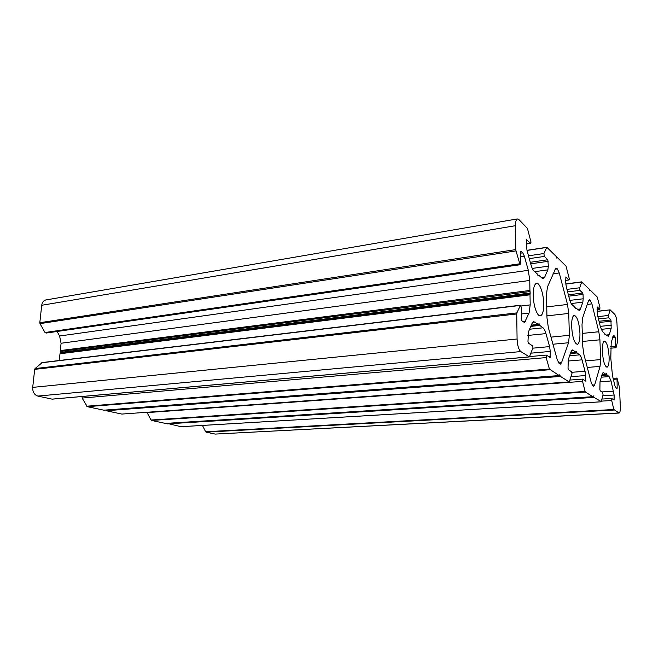<?xml version="1.0" encoding="UTF-8"?>
<svg xmlns="http://www.w3.org/2000/svg" width="653" height="653" viewBox="0 0 653 653"><rect width="100%" height="100%" fill="white"/><g stroke="black" fill="none" stroke-linecap="round" stroke-linejoin="round"><path stroke-width="0.98" d="M556.691 257.747L557.499 257.723L566.045 266.171L569.326 278.904L568.934 279.9L565.678 277.011M39.996 323.643L516.001 250.899L515.813 249.585L39.809 322.713L39.996 323.643L45.016 332.508L46.045 333.071L520.221 264.71M516.001 250.899L520.066 264.636L520.621 263.51L520.441 252.025L520.882 251.144L522.735 252.825L520.457 253.168M39.809 322.713L41.719 305.278C42.127 302.461 43.416 300.707 45.588 300.005L517.274 218.943L518.809 219.449L527.436 228.436L531.036 242.206L530.53 243.251L526.375 239.61M121.842 414.075L106.21 410.729L560.486 376.438L569.212 381.907L121.842 414.075L569.285 381.932L571.987 373.516L571.514 371.761L568.404 369.696L568.02 368.276L568.29 359.623L570.983 351.804L572.395 349.943L575.946 352.138L570.706 352.604M516.882 312.893L516.727 313.962L34.682 369.369L35.066 368.57L516.882 312.893L520.482 305.212L521.29 307.359L521.478 319.186L521.959 320.86L524.351 322.402M529.273 356.881L52.069 399.13L37.841 396.077L520.808 351.575L529.428 356.913L532.962 347.78L532.383 345.772L528.44 343.151L527.967 341.519L528.448 331.887L532.015 323.455L533.648 321.578L538.35 324.378L531.305 325.129M533.248 295.287C533.321 305.767 537.427 317.113 540.553 315.815C542.692 314.787 543.745 310.779 543.712 303.776C543.606 293.426 539.558 282.031 536.35 283.394C534.276 284.414 533.24 288.381 533.248 295.287M565.8 284.071L581.684 282.023L579.48 288.642L579.913 290.381L582.705 293.042L568.371 294.797M597.144 311.448L610.139 309.849L614.857 314.452C615.991 315.995 616.701 318.99 616.987 323.439L617.697 341.095L616.081 347.535L615.518 346.204L615.175 337.56L612.53 337.813M610.024 310.02L608.302 316.272L608.678 317.823L610.955 319.994L599.021 321.252M579.937 333.177C579.146 322.264 577.219 316.338 574.142 315.391C572.395 316.232 571.563 319.913 571.628 326.435C572.42 337.421 574.346 343.38 577.391 344.335C579.178 343.478 580.027 339.756 579.937 333.177M585.112 391.465L585.406 392.053L151.488 420.434L150.998 420.01L585.112 391.465L582.296 380.315L582.558 379.132L585.553 381.058L585.619 375.557L571.171 376.642M614.098 410.027L206.062 432.131L205.63 431.739L613.853 409.513L619.109 413.039C620.007 412.614 620.415 410.476 620.326 406.607L619.468 387.409L617.012 378.046L617.167 387.906L615.918 387.988M613.853 409.513L611.469 399.554L611.681 398.469L614.106 400.028L614.114 395.024L602.817 395.734M602.36 351.371C602.246 345.233 602.923 341.805 604.392 341.086C606.833 341.992 608.408 347.249 609.11 356.848C609.249 363.035 608.563 366.488 607.053 367.223C604.637 366.317 603.07 361.036 602.36 351.371M206.062 432.131L215.196 434.082L618.766 412.957M601.935 374.985L606.776 374.626L609.086 376.61L611.061 380.968L614.114 395.024M82.213 396.493L82.115 398.069L87.298 406.68L103.909 410.198L559.164 375.581L559.752 374.773L560.225 376.022L106.21 410.729M52.069 399.13L52.509 399.089M34.682 369.369L32.707 387.384C32.577 391.963 34.291 394.861 37.841 396.077M35.066 368.57L42.233 362.554M59.994 353.755L60.272 353.077L530.122 293.899L530.016 294.805L59.994 353.755L59.292 360.513M60.451 351.371L530.073 291.565L529.934 290.463L60.321 350.579L60.9 352.367L60.272 353.077M60.321 350.579L61.08 343.249L529.763 280.464L528.31 270.326L524.359 256.147L522.735 252.825M528.31 270.326L59.603 336.001L61.08 343.249M59.603 336.001L57.072 331.479M45.588 300.005L46.371 299.866M619.036 413.047L215.196 434.082M205.63 431.739L202.463 425.438M181.003 426.695L166.899 423.324M165.625 423.389L592.834 396.706L585.406 392.053M151.488 420.434L165.364 423.405M146.941 412.296L150.998 420.01M617.167 387.906L617.003 388.747L615.934 387.996L614.979 385.882L612.473 375.736L610.808 358.228L611.192 342.523L613.526 335.316L614.881 336.36L615.175 337.56M604.923 334.303L608.278 336.262L609.298 334.736L611.167 328.337L610.955 319.994M605.274 334.271L605.062 334.793L604.564 333.373L602.441 331.495L600.385 326.761L597.699 315.889L597.168 306.886L599.838 309.326L599.903 307.351L597.275 297.066L590.369 290.234L589.847 290.724L589.259 289.132L581.684 282.023M568.722 296.16L583.056 294.413L582.705 293.042M583.056 294.413L583.186 298.788L569.849 300.38M571.171 303.547L582.851 302.176L583.186 298.788M582.851 302.176L580.46 308.959L577.334 309.31M575.064 308.028L575.734 307.906L579.301 310.493L580.46 308.959M575.489 307.979L575.211 308.526L574.616 306.918L572.004 304.608C571.073 303.743 570.24 301.923 569.506 299.164L566.306 286.887L565.686 282.398L565.882 276.986M557.327 257.657L556.707 257.788M526.971 250.311L546.83 247.291L556.119 256.351L556.838 258.196L557.254 257.715M546.83 247.291L543.925 253.519L544.333 256.425L547.818 259.747L548.34 266.155L547.867 269.852L544.741 277.027L543.443 278.529L541.966 278.072L538.758 275.24L538.088 275.86L537.354 273.999L534.056 271.085C532.889 269.999 531.852 267.869 530.954 264.702L527.061 250.63L526.334 245.544L526.669 239.569M517.274 218.943C516.074 219.604 515.478 221.857 515.47 225.693L41.719 305.278M515.813 249.585L515.47 225.693M529.934 290.463L529.763 280.464M530.073 291.565L530.122 293.899M530.016 294.805L530.195 304.886L529.061 313.081L524.579 322.378M516.727 313.962L517.078 339.005L32.707 387.384M520.808 351.575C518.637 349.6 517.396 345.404 517.078 339.005M559.188 375.581L549.41 369.043L546.169 357.591L546.332 355.093L550.128 357.509L550.275 351.42L549.597 346.612L545.973 333.61C545.124 330.638 544.137 328.712 543.01 327.814L539.77 325.423L539.035 323.627L538.35 324.378M560.486 376.438L560.225 376.022M570.567 353.02L576.803 352.465L576.477 351.412L575.946 352.138M576.803 352.465L577.072 352.971L570.379 353.559M569.628 355.738L579.644 354.865L577.072 352.971M579.644 354.865C580.533 355.583 581.333 357.24 582.035 359.852L567.988 361.027M571.808 372.3L585.031 371.279L582.035 359.852M585.031 371.279L585.619 375.557M592.834 396.706L593.365 395.955L593.969 397.416L601.209 401.571L603.045 394.91L602.719 392.486L600.213 390.821L599.887 389.555L600.017 381.719L602.09 374.447L603.299 372.626L606.082 374.389L606.498 373.696L606.776 374.626M582.533 341.446L599.919 339.797L598.834 331.757L591.912 303.898L589.945 299.947L589.275 299.703L588.541 300.698L582.696 317.701L582.011 324.655L582.664 345.649L583.839 354.228L591.243 382.65L592.81 385.907L593.61 386.323M599.919 339.797L600.621 359.607L600.058 366.415L594.654 384.944L593.716 386.315M560.241 364.121L559.205 363.582L557.27 359.827L548.349 327.569L546.985 317.929L546.471 294.593L547.443 286.985L555.866 268.016L557.368 268.865L559.246 272.962L553.018 273.811M546.741 306.894L567.506 304.461L559.246 272.962M567.506 304.461L568.747 313.432L569.351 335.307L550.993 337.128M552.96 344.229L568.559 342.752L569.351 335.307M568.559 342.752L561.531 362.693L558.584 362.937M560.421 364.113L561.531 362.693M60.9 352.367L530.416 292.993M565.629 280.333L568.934 279.9M45.016 332.508L519.649 263.804M526.31 243.912L530.53 243.251M566.959 289.385L579.562 287.793M610.686 346.645L615.518 346.204M597.879 316.623L608.367 315.489M611.681 398.469L601.903 399.056L611.632 398.493M612.898 399.244L614.269 399.163M601.878 391.931L613.591 391.171M611.061 380.968L600.009 381.752M606.996 375.067L601.805 375.451M601.315 377.181L609.086 376.61M601.331 401.138L611.6 400.526M613.355 379.328L616.816 379.075M603.943 372.814L602.841 372.896M602.017 374.691L606.082 374.389M593.969 397.416L167.486 423.862M180.767 426.703L600.972 401.807M167.111 423.601L593.748 397.057M592.157 385.115L594.654 384.944M600.058 366.415L587.276 367.427M585.57 360.864L600.621 359.607M584.272 380.234L585.765 380.119M147.056 412.598L582.443 381.393M598.442 318.909L608.678 317.823M599.323 322.468L611.249 321.219M611.404 325.202L600.278 326.345M609.298 334.736L606.425 335.013M601.176 329.341L611.167 328.337M613.869 335.438L613.281 335.495M612.889 336.556L614.881 336.36M597.079 309.587L599.732 309.285M589.708 290.307L590.173 290.25M590.385 300.364L588.582 300.576M588.826 300.078L589.945 299.947M598.834 331.757L582.288 333.397M587.251 304.437L591.912 303.898M567.612 291.907L579.913 290.381M532.783 322.166L535.019 321.921M523.102 321.676L525.428 321.423M529.061 313.081L521.396 313.962M521.078 305.971L530.195 304.886M41.743 362.758L520.278 305.433M539.435 324.835L531.052 325.733M530.783 326.386L539.77 325.423M543.01 327.814L529.575 329.226M549.597 346.612L532.954 348.163M527.869 335.446L545.973 333.61M531.077 353.159L550.275 351.42M550.397 356.497L548.757 356.644M82.115 398.069L546.169 357.591M549.41 369.043L86.718 406.207M87.298 406.68L549.769 369.72M559.074 375.557L103.696 410.19M571.775 350.334L573.31 350.196M568.747 313.432L546.945 315.872M520.514 256.719L524.359 256.147M538.447 275.297L537.925 275.362M541.313 277.492L544.741 277.027M547.867 269.852L534.725 271.672M548.234 261.306L530.709 263.828M532.277 268.416L548.34 266.155M530.285 262.286L547.818 259.747M529.273 258.637L544.333 256.425M528.489 255.813L543.925 253.519M546.683 247.446L527.012 250.442M554.96 269.199L557.368 268.865M556.829 268.35L555.27 268.563M565.637 280.406L569.049 279.957M526.31 244.018L530.685 243.332M540.072 315.872L540.553 315.815M570.045 380.046L582.558 379.132M613.11 378.332L617.012 378.046M602.009 374.724L606.155 374.414M180.905 426.711L601.046 401.824M165.511 423.413L592.916 396.73M610.139 309.849L597.136 311.293M605.38 334.148L604.89 334.197M610.686 348.204L615.934 347.731M597.079 309.636L599.813 309.326M589.692 290.25L590.247 290.185M575.032 307.93L575.603 307.865M565.784 283.916L581.815 281.851M529.387 356.922L52.338 399.138M538.464 324.427L531.281 325.194M42.127 362.57L520.482 305.212M529.697 356.571L546.332 355.093M570.689 352.644L576.028 352.171M537.892 275.272L538.57 275.182"/></g></svg>
